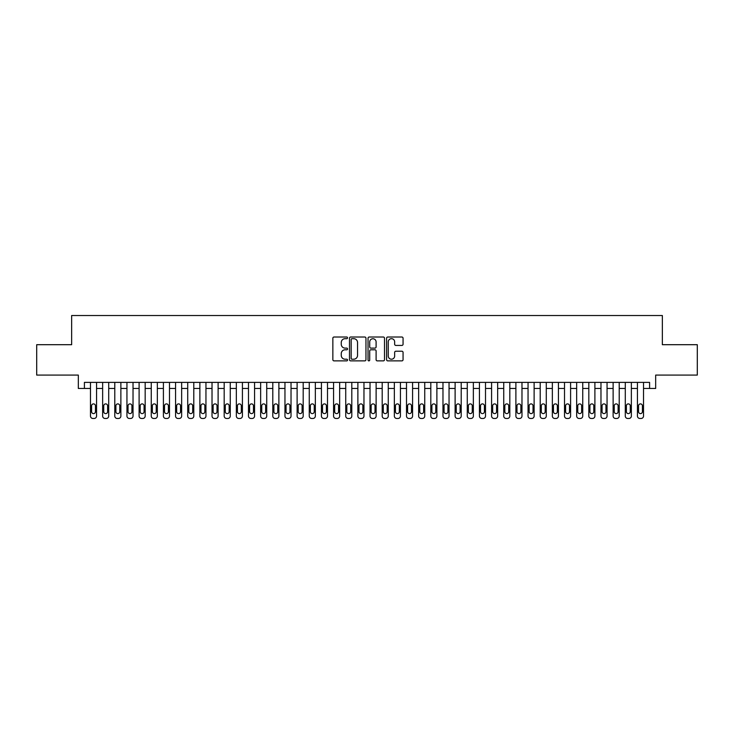 <?xml version="1.0" encoding="UTF-8"?>
<svg xmlns="http://www.w3.org/2000/svg" width="734" height="734" viewBox="0 0 734 734"><rect width="100%" height="100%" fill="white"/><g stroke="black" fill="none" stroke-linecap="round" stroke-linejoin="round"><path stroke-width="1.1" d="M347.549 337.851A0.835 0.835 0 0 0 346.714 337.016L334.043 337.016A1.193 1.193 0 0 0 332.851 338.209L332.851 359.688A1.193 1.193 0 0 0 334.043 360.88L346.714 360.88A0.835 0.835 0 0 0 347.549 360.045A0.835 0.835 0 0 0 346.714 359.21L345.081 359.21A3.817 3.817 0 0 1 341.264 355.394L341.264 353.604A3.817 3.817 0 0 1 345.081 349.788L346.714 349.788A0.835 0.835 0 0 0 347.549 348.953A0.835 0.835 0 0 0 346.714 348.118L345.081 348.118A3.817 3.817 0 0 1 341.264 344.301L341.264 342.512A3.817 3.817 0 0 1 345.081 338.686L346.714 338.686A0.835 0.835 0 0 0 347.549 337.851M401.865 345.43A1.193 1.193 0 0 0 403.058 344.237L403.058 338.209A1.193 1.193 0 0 0 401.865 337.016L387.791 337.016A1.193 1.193 0 0 0 386.598 338.209L386.598 359.688A1.193 1.193 0 0 0 387.791 360.88L401.865 360.88A1.193 1.193 0 0 0 403.058 359.688L403.058 352.412A1.193 1.193 0 0 0 401.865 351.219L395.846 351.219A1.193 1.193 0 0 0 394.653 352.412L394.653 356.018A3.193 3.193 0 0 1 391.461 359.21A3.193 3.193 0 0 1 388.268 356.018L388.268 341.879A3.193 3.193 0 0 1 391.461 338.686A3.193 3.193 0 0 1 394.653 341.879L394.653 344.237A1.193 1.193 0 0 0 395.846 345.43L401.865 345.43M84.41 388.451L84.41 382.377L649.59 382.377L649.59 388.451L655.673 388.451L655.673 375.083L697.3 375.083L697.3 344.696L662.352 344.696L662.352 315.528L71.648 315.528L71.648 344.696L36.7 344.696L36.7 375.083L78.327 375.083L78.327 388.451L90.484 388.451M365.954 338.209A1.193 1.193 0 0 0 364.761 337.016L350.687 337.016A1.193 1.193 0 0 0 349.494 338.209L349.494 359.688A1.193 1.193 0 0 0 350.687 360.88L364.761 360.88A1.193 1.193 0 0 0 365.954 359.688L365.954 338.209M369.239 337.016L383.313 337.016A1.193 1.193 0 0 1 384.506 338.209L384.506 359.688A1.193 1.193 0 0 1 383.313 360.88L377.294 360.88A1.193 1.193 0 0 1 376.102 359.688L376.102 350.98A1.193 1.193 0 0 0 374.9 349.788L370.909 349.788A1.193 1.193 0 0 0 369.716 350.98L369.716 360.045A0.835 0.835 0 0 1 368.881 360.88A0.835 0.835 0 0 1 368.046 360.045L368.046 338.209A1.193 1.193 0 0 1 369.239 337.016M96.558 382.377L96.558 416.04L96.558 388.451L102.641 388.451M108.715 382.377L108.715 416.04L108.715 388.451L114.788 388.451M120.871 382.377L120.871 416.04L120.871 388.451L126.945 388.451M133.028 382.377L133.028 416.04L133.028 388.451L139.102 388.451M145.176 382.377L145.176 416.04L145.176 388.451L151.259 388.451M157.333 382.377L157.333 416.04L157.333 388.451L163.407 388.451M169.49 382.377L169.49 416.04L169.49 388.451L175.564 388.451M181.647 382.377L181.647 416.04L181.647 388.451L187.72 388.451M193.794 382.377L193.794 416.04L193.794 388.451L199.877 388.451M205.951 382.377L205.951 416.04L205.951 388.451L212.025 388.451M218.108 382.377L218.108 416.04L218.108 388.451L224.182 388.451M230.265 382.377L230.265 416.04L230.265 388.451L236.339 388.451M242.413 382.377L242.413 416.04L242.413 388.451L248.496 388.451M254.57 382.377L254.57 416.04L254.57 388.451L260.643 388.451M266.726 382.377L266.726 416.04L266.726 388.451L272.8 388.451M278.883 382.377L278.883 416.04L278.883 388.451L284.957 388.451M291.031 382.377L291.031 416.04L291.031 388.451L297.114 388.451M303.188 382.377L303.188 416.04L303.188 388.451L309.262 388.451M315.345 382.377L315.345 416.04L315.345 388.451L321.419 388.451M327.502 382.377L327.502 416.04L327.502 388.451L333.575 388.451M339.649 382.377L339.649 416.04L339.649 388.451L345.732 388.451M351.806 382.377L351.806 416.04L351.806 388.451L357.88 388.451M363.963 382.377L363.963 416.04L363.963 388.451L370.037 388.451M376.12 382.377L376.12 416.04L376.12 388.451L382.194 388.451M388.268 382.377L388.268 416.04L388.268 388.451L394.351 388.451M400.425 382.377L400.425 416.04L400.425 388.451L406.498 388.451M412.581 382.377L412.581 416.04L412.581 388.451L418.655 388.451M424.738 382.377L424.738 416.04L424.738 388.451L430.812 388.451M436.886 382.377L436.886 416.04L436.886 388.451L442.969 388.451M449.043 382.377L449.043 416.04L449.043 388.451L455.117 388.451M461.2 382.377L461.2 416.04L461.2 388.451L467.274 388.451M473.357 382.377L473.357 416.04L473.357 388.451L479.43 388.451M485.504 382.377L485.504 416.04L485.504 388.451L491.587 388.451M497.661 382.377L497.661 416.04L497.661 388.451L503.735 388.451M509.818 382.377L509.818 416.04L509.818 388.451L515.892 388.451M521.975 382.377L521.975 416.04L521.975 388.451L528.049 388.451M534.123 382.377L534.123 416.04L534.123 388.451L540.206 388.451M546.279 382.377L546.279 416.04L546.279 388.451L552.353 388.451M558.436 382.377L558.436 416.04L558.436 388.451L564.51 388.451M570.593 382.377L570.593 416.04L570.593 388.451L576.667 388.451M582.741 382.377L582.741 416.04L582.741 388.451L588.824 388.451M594.898 382.377L594.898 416.04L594.898 388.451L600.972 388.451M607.055 382.377L607.055 416.04L607.055 388.451L613.129 388.451M619.212 382.377L619.212 416.04L619.212 388.451L625.285 388.451M631.359 382.377L631.359 416.04L631.359 388.451L637.442 388.451M643.516 382.377L643.516 416.04L643.516 388.451L649.59 388.451M351.999 338.686A0.835 0.835 0 0 0 351.164 339.521L351.164 358.375A0.835 0.835 0 0 0 351.999 359.21L353.724 359.21A3.817 3.817 0 0 0 357.541 355.394L357.541 342.512A3.817 3.817 0 0 0 353.724 338.686L351.999 338.686M376.102 341.943A3.193 3.193 0 0 0 372.909 338.75A3.193 3.193 0 0 0 369.716 341.943L369.716 346.925A1.193 1.193 0 0 0 370.909 348.118L374.9 348.118A1.193 1.193 0 0 0 376.102 346.925L376.102 341.943M91.576 411.664A1.945 1.945 91.4 0 0 93.521 413.609A1.945 1.945 91.4 0 0 95.466 411.664A1.945 1.945 -91.4 0 1 93.521 413.609A1.945 1.945 -91.4 0 1 91.576 411.664L91.576 405.838A1.945 1.945 -91.4 0 1 93.521 403.893A1.945 1.945 -91.4 0 1 95.466 405.838A1.945 1.945 91.4 0 0 93.521 403.893A1.945 1.945 91.4 0 0 91.576 405.838M90.484 382.377L90.484 416.04A2.431 2.431 88.6 0 0 92.915 418.472L94.126 418.472A2.431 2.431 88.6 0 0 96.558 416.04M95.466 405.838L95.466 411.664M103.733 411.664A1.945 1.945 91.4 0 0 105.678 413.609A1.945 1.945 91.4 0 0 107.623 411.664A1.945 1.945 -91.4 0 1 105.678 413.609A1.945 1.945 -91.4 0 1 103.733 411.664L103.733 405.838A1.945 1.945 -91.4 0 1 105.678 403.893A1.945 1.945 -91.4 0 1 107.623 405.838A1.945 1.945 91.4 0 0 105.678 403.893A1.945 1.945 91.4 0 0 103.733 405.838M115.889 411.664A1.945 1.945 91.4 0 0 117.835 413.609A1.945 1.945 91.4 0 0 119.78 411.664A1.945 1.945 -91.4 0 1 117.835 413.609A1.945 1.945 -91.4 0 1 115.889 411.664L115.889 405.838A1.945 1.945 -91.4 0 1 117.835 403.893A1.945 1.945 -91.4 0 1 119.78 405.838A1.945 1.945 91.4 0 0 117.835 403.893A1.945 1.945 91.4 0 0 115.889 405.838M128.037 411.664A1.945 1.945 91.4 0 0 129.982 413.609A1.945 1.945 91.4 0 0 131.927 411.664A1.945 1.945 -91.4 0 1 129.982 413.609A1.945 1.945 -91.4 0 1 128.037 411.664L128.037 405.838A1.945 1.945 -91.4 0 1 129.982 403.893A1.945 1.945 -91.4 0 1 131.927 405.838A1.945 1.945 91.4 0 0 129.982 403.893A1.945 1.945 91.4 0 0 128.037 405.838M140.194 411.664A1.945 1.945 91.4 0 0 142.139 413.609A1.945 1.945 91.4 0 0 144.084 411.664A1.945 1.945 -91.4 0 1 142.139 413.609A1.945 1.945 -91.4 0 1 140.194 411.664L140.194 405.838A1.945 1.945 -91.4 0 1 142.139 403.893A1.945 1.945 -91.4 0 1 144.084 405.838A1.945 1.945 91.4 0 0 142.139 403.893A1.945 1.945 91.4 0 0 140.194 405.838M102.641 382.377L102.641 416.04A2.431 2.431 88.6 0 0 105.072 418.472L106.283 418.472A2.431 2.431 88.6 0 0 108.715 416.04M107.623 405.838L107.623 411.664M114.788 382.377L114.788 416.04A2.431 2.431 88.6 0 0 117.22 418.472L118.44 418.472A2.431 2.431 88.6 0 0 120.871 416.04M119.78 405.838L119.78 411.664M126.945 382.377L126.945 416.04A2.431 2.431 88.6 0 0 129.377 418.472L130.597 418.472A2.431 2.431 88.6 0 0 133.028 416.04M131.927 405.838L131.927 411.664M139.102 382.377L139.102 416.04A2.431 2.431 88.6 0 0 141.534 418.472L142.745 418.472A2.431 2.431 88.6 0 0 145.176 416.04M144.084 405.838L144.084 411.664M152.351 411.664A1.945 1.945 91.4 0 0 154.296 413.609A1.945 1.945 91.4 0 0 156.241 411.664A1.945 1.945 -91.4 0 1 154.296 413.609A1.945 1.945 -91.4 0 1 152.351 411.664L152.351 405.838A1.945 1.945 -91.4 0 1 154.296 403.893A1.945 1.945 -91.4 0 1 156.241 405.838A1.945 1.945 91.4 0 0 154.296 403.893A1.945 1.945 91.4 0 0 152.351 405.838M151.259 382.377L151.259 416.04A2.431 2.431 88.6 0 0 153.69 418.472L154.902 418.472A2.431 2.431 88.6 0 0 157.333 416.04M156.241 405.838L156.241 411.664M164.508 411.664A1.945 1.945 91.4 0 0 166.453 413.609A1.945 1.945 91.4 0 0 168.398 411.664A1.945 1.945 -91.4 0 1 166.453 413.609A1.945 1.945 -91.4 0 1 164.508 411.664L164.508 405.838A1.945 1.945 -91.4 0 1 166.453 403.893A1.945 1.945 -91.4 0 1 168.398 405.838A1.945 1.945 91.4 0 0 166.453 403.893A1.945 1.945 91.4 0 0 164.508 405.838M163.407 382.377L163.407 416.04A2.431 2.431 88.6 0 0 165.838 418.472L167.058 418.472A2.431 2.431 88.6 0 0 169.49 416.04M168.398 405.838L168.398 411.664M176.655 411.664A1.945 1.945 91.4 0 0 178.601 413.609A1.945 1.945 91.4 0 0 180.546 411.664A1.945 1.945 -91.4 0 1 178.601 413.609A1.945 1.945 -91.4 0 1 176.655 411.664L176.655 405.838A1.945 1.945 -91.4 0 1 178.601 403.893A1.945 1.945 -91.4 0 1 180.546 405.838A1.945 1.945 91.4 0 0 178.601 403.893A1.945 1.945 91.4 0 0 176.655 405.838M175.564 382.377L175.564 416.04A2.431 2.431 88.6 0 0 177.995 418.472L179.215 418.472A2.431 2.431 88.6 0 0 181.647 416.04M180.546 405.838L180.546 411.664M188.812 411.664A1.945 1.945 91.4 0 0 190.757 413.609A1.945 1.945 91.4 0 0 192.703 411.664A1.945 1.945 -91.4 0 1 190.757 413.609A1.945 1.945 -91.4 0 1 188.812 411.664L188.812 405.838A1.945 1.945 -91.4 0 1 190.757 403.893A1.945 1.945 -91.4 0 1 192.703 405.838A1.945 1.945 91.4 0 0 190.757 403.893A1.945 1.945 91.4 0 0 188.812 405.838M187.72 382.377L187.72 416.04A2.431 2.431 88.6 0 0 190.152 418.472L191.363 418.472A2.431 2.431 88.6 0 0 193.794 416.04M192.703 405.838L192.703 411.664M200.969 411.664A1.945 1.945 91.4 0 0 202.914 413.609A1.945 1.945 91.4 0 0 204.859 411.664A1.945 1.945 -91.4 0 1 202.914 413.609A1.945 1.945 -91.4 0 1 200.969 411.664L200.969 405.838A1.945 1.945 -91.4 0 1 202.914 403.893A1.945 1.945 -91.4 0 1 204.859 405.838A1.945 1.945 91.4 0 0 202.914 403.893A1.945 1.945 91.4 0 0 200.969 405.838M213.126 411.664A1.945 1.945 91.4 0 0 215.071 413.609A1.945 1.945 91.4 0 0 217.016 411.664A1.945 1.945 -91.4 0 1 215.071 413.609A1.945 1.945 -91.4 0 1 213.126 411.664L213.126 405.838A1.945 1.945 -91.4 0 1 215.071 403.893A1.945 1.945 -91.4 0 1 217.016 405.838A1.945 1.945 91.4 0 0 215.071 403.893A1.945 1.945 91.4 0 0 213.126 405.838M225.274 411.664A1.945 1.945 91.4 0 0 227.219 413.609A1.945 1.945 91.4 0 0 229.164 411.664A1.945 1.945 -91.4 0 1 227.219 413.609A1.945 1.945 -91.4 0 1 225.274 411.664L225.274 405.838A1.945 1.945 -91.4 0 1 227.219 403.893A1.945 1.945 -91.4 0 1 229.164 405.838A1.945 1.945 91.4 0 0 227.219 403.893A1.945 1.945 91.4 0 0 225.274 405.838M237.431 411.664A1.945 1.945 91.4 0 0 239.376 413.609A1.945 1.945 91.4 0 0 241.321 411.664A1.945 1.945 -91.4 0 1 239.376 413.609A1.945 1.945 -91.4 0 1 237.431 411.664L237.431 405.838A1.945 1.945 -91.4 0 1 239.376 403.893A1.945 1.945 -91.4 0 1 241.321 405.838A1.945 1.945 91.4 0 0 239.376 403.893A1.945 1.945 91.4 0 0 237.431 405.838M249.588 411.664A1.945 1.945 91.4 0 0 251.533 413.609A1.945 1.945 91.4 0 0 253.478 411.664A1.945 1.945 -91.4 0 1 251.533 413.609A1.945 1.945 -91.4 0 1 249.588 411.664L249.588 405.838A1.945 1.945 -91.4 0 1 251.533 403.893A1.945 1.945 -91.4 0 1 253.478 405.838A1.945 1.945 91.4 0 0 251.533 403.893A1.945 1.945 91.4 0 0 249.588 405.838M261.744 411.664A1.945 1.945 91.4 0 0 263.689 413.609A1.945 1.945 91.4 0 0 265.635 411.664A1.945 1.945 -91.4 0 1 263.689 413.609A1.945 1.945 -91.4 0 1 261.744 411.664L261.744 405.838A1.945 1.945 -91.4 0 1 263.689 403.893A1.945 1.945 -91.4 0 1 265.635 405.838A1.945 1.945 91.4 0 0 263.689 403.893A1.945 1.945 91.4 0 0 261.744 405.838M273.892 411.664A1.945 1.945 91.4 0 0 275.837 413.609A1.945 1.945 91.4 0 0 277.782 411.664A1.945 1.945 -91.4 0 1 275.837 413.609A1.945 1.945 -91.4 0 1 273.892 411.664L273.892 405.838A1.945 1.945 -91.4 0 1 275.837 403.893A1.945 1.945 -91.4 0 1 277.782 405.838A1.945 1.945 91.4 0 0 275.837 403.893A1.945 1.945 91.4 0 0 273.892 405.838M286.049 411.664A1.945 1.945 91.4 0 0 287.994 413.609A1.945 1.945 91.4 0 0 289.939 411.664A1.945 1.945 -91.4 0 1 287.994 413.609A1.945 1.945 -91.4 0 1 286.049 411.664L286.049 405.838A1.945 1.945 -91.4 0 1 287.994 403.893A1.945 1.945 -91.4 0 1 289.939 405.838A1.945 1.945 91.4 0 0 287.994 403.893A1.945 1.945 91.4 0 0 286.049 405.838M298.206 411.664A1.945 1.945 91.4 0 0 300.151 413.609A1.945 1.945 91.4 0 0 302.096 411.664A1.945 1.945 -91.4 0 1 300.151 413.609A1.945 1.945 -91.4 0 1 298.206 411.664L298.206 405.838A1.945 1.945 -91.4 0 1 300.151 403.893A1.945 1.945 -91.4 0 1 302.096 405.838A1.945 1.945 91.4 0 0 300.151 403.893A1.945 1.945 91.4 0 0 298.206 405.838M310.363 411.664A1.945 1.945 91.4 0 0 312.308 413.609A1.945 1.945 91.4 0 0 314.253 411.664A1.945 1.945 -91.4 0 1 312.308 413.609A1.945 1.945 -91.4 0 1 310.363 411.664L310.363 405.838A1.945 1.945 -91.4 0 1 312.308 403.893A1.945 1.945 -91.4 0 1 314.253 405.838A1.945 1.945 91.4 0 0 312.308 403.893A1.945 1.945 91.4 0 0 310.363 405.838M322.51 411.664A1.945 1.945 91.4 0 0 324.456 413.609A1.945 1.945 91.4 0 0 326.401 411.664A1.945 1.945 -91.4 0 1 324.456 413.609A1.945 1.945 -91.4 0 1 322.51 411.664L322.51 405.838A1.945 1.945 -91.4 0 1 324.456 403.893A1.945 1.945 -91.4 0 1 326.401 405.838A1.945 1.945 91.4 0 0 324.456 403.893A1.945 1.945 91.4 0 0 322.51 405.838M334.667 411.664A1.945 1.945 91.4 0 0 336.612 413.609A1.945 1.945 91.4 0 0 338.558 411.664A1.945 1.945 -91.4 0 1 336.612 413.609A1.945 1.945 -91.4 0 1 334.667 411.664L334.667 405.838A1.945 1.945 -91.4 0 1 336.612 403.893A1.945 1.945 -91.4 0 1 338.558 405.838A1.945 1.945 91.4 0 0 336.612 403.893A1.945 1.945 91.4 0 0 334.667 405.838M199.877 382.377L199.877 416.04A2.431 2.431 88.6 0 0 202.309 418.472L203.52 418.472A2.431 2.431 88.6 0 0 205.951 416.04M204.859 405.838L204.859 411.664M212.025 382.377L212.025 416.04A2.431 2.431 88.6 0 0 214.456 418.472L215.677 418.472A2.431 2.431 88.6 0 0 218.108 416.04M217.016 405.838L217.016 411.664M224.182 382.377L224.182 416.04A2.431 2.431 88.6 0 0 226.613 418.472L227.834 418.472A2.431 2.431 88.6 0 0 230.265 416.04M229.164 405.838L229.164 411.664M236.339 382.377L236.339 416.04A2.431 2.431 88.6 0 0 238.77 418.472L239.981 418.472A2.431 2.431 88.6 0 0 242.413 416.04M241.321 405.838L241.321 411.664M248.496 382.377L248.496 416.04A2.431 2.431 88.6 0 0 250.927 418.472L252.138 418.472A2.431 2.431 88.6 0 0 254.57 416.04M253.478 405.838L253.478 411.664M260.643 382.377L260.643 416.04A2.431 2.431 88.6 0 0 263.075 418.472L264.295 418.472A2.431 2.431 88.6 0 0 266.726 416.04M265.635 405.838L265.635 411.664M272.8 382.377L272.8 416.04A2.431 2.431 88.6 0 0 275.232 418.472L276.452 418.472A2.431 2.431 88.6 0 0 278.883 416.04M277.782 405.838L277.782 411.664M284.957 382.377L284.957 416.04A2.431 2.431 88.6 0 0 287.389 418.472L288.6 418.472A2.431 2.431 88.6 0 0 291.031 416.04M289.939 405.838L289.939 411.664M297.114 382.377L297.114 416.04A2.431 2.431 88.6 0 0 299.545 418.472L300.757 418.472A2.431 2.431 88.6 0 0 303.188 416.04M302.096 405.838L302.096 411.664M309.262 382.377L309.262 416.04A2.431 2.431 88.6 0 0 311.693 418.472L312.913 418.472A2.431 2.431 88.6 0 0 315.345 416.04M314.253 405.838L314.253 411.664M321.419 382.377L321.419 416.04A2.431 2.431 88.6 0 0 323.85 418.472L325.07 418.472A2.431 2.431 88.6 0 0 327.502 416.04M326.401 405.838L326.401 411.664M333.575 382.377L333.575 416.04A2.431 2.431 88.6 0 0 336.007 418.472L337.218 418.472A2.431 2.431 88.6 0 0 339.649 416.04M338.558 405.838L338.558 411.664M346.824 411.664A1.945 1.945 91.4 0 0 348.769 413.609A1.945 1.945 91.4 0 0 350.714 411.664A1.945 1.945 -91.4 0 1 348.769 413.609A1.945 1.945 -91.4 0 1 346.824 411.664L346.824 405.838A1.945 1.945 -91.4 0 1 348.769 403.893A1.945 1.945 -91.4 0 1 350.714 405.838A1.945 1.945 91.4 0 0 348.769 403.893A1.945 1.945 91.4 0 0 346.824 405.838M358.981 411.664A1.945 1.945 91.4 0 0 360.926 413.609A1.945 1.945 91.4 0 0 362.871 411.664A1.945 1.945 -91.4 0 1 360.926 413.609A1.945 1.945 -91.4 0 1 358.981 411.664L358.981 405.838A1.945 1.945 -91.4 0 1 360.926 403.893A1.945 1.945 -91.4 0 1 362.871 405.838A1.945 1.945 91.4 0 0 360.926 403.893A1.945 1.945 91.4 0 0 358.981 405.838M371.129 411.664A1.945 1.945 91.4 0 0 373.074 413.609A1.945 1.945 91.4 0 0 375.019 411.664A1.945 1.945 -91.4 0 1 373.074 413.609A1.945 1.945 -91.4 0 1 371.129 411.664L371.129 405.838A1.945 1.945 -91.4 0 1 373.074 403.893A1.945 1.945 -91.4 0 1 375.019 405.838A1.945 1.945 91.4 0 0 373.074 403.893A1.945 1.945 91.4 0 0 371.129 405.838M383.286 411.664A1.945 1.945 91.4 0 0 385.231 413.609A1.945 1.945 91.4 0 0 387.176 411.664A1.945 1.945 -91.4 0 1 385.231 413.609A1.945 1.945 -91.4 0 1 383.286 411.664L383.286 405.838A1.945 1.945 -91.4 0 1 385.231 403.893A1.945 1.945 -91.4 0 1 387.176 405.838A1.945 1.945 91.4 0 0 385.231 403.893A1.945 1.945 91.4 0 0 383.286 405.838M345.732 382.377L345.732 416.04A2.431 2.431 88.6 0 0 348.164 418.472L349.375 418.472A2.431 2.431 88.6 0 0 351.806 416.04M350.714 405.838L350.714 411.664M357.88 382.377L357.88 416.04A2.431 2.431 88.6 0 0 360.311 418.472L361.532 418.472A2.431 2.431 88.6 0 0 363.963 416.04M362.871 405.838L362.871 411.664M370.037 382.377L370.037 416.04A2.431 2.431 88.6 0 0 372.468 418.472L373.689 418.472A2.431 2.431 88.6 0 0 376.12 416.04M375.019 405.838L375.019 411.664M382.194 382.377L382.194 416.04A2.431 2.431 88.6 0 0 384.625 418.472L385.836 418.472A2.431 2.431 88.6 0 0 388.268 416.04M387.176 405.838L387.176 411.664M395.442 411.664A1.945 1.945 91.4 0 0 397.388 413.609A1.945 1.945 91.4 0 0 399.333 411.664A1.945 1.945 -91.4 0 1 397.388 413.609A1.945 1.945 -91.4 0 1 395.442 411.664L395.442 405.838A1.945 1.945 -91.4 0 1 397.388 403.893A1.945 1.945 -91.4 0 1 399.333 405.838A1.945 1.945 91.4 0 0 397.388 403.893A1.945 1.945 91.4 0 0 395.442 405.838M394.351 382.377L394.351 416.04A2.431 2.431 88.6 0 0 396.782 418.472L397.993 418.472A2.431 2.431 88.6 0 0 400.425 416.04M399.333 405.838L399.333 411.664M407.599 411.664A1.945 1.945 91.4 0 0 409.544 413.609A1.945 1.945 91.4 0 0 411.49 411.664A1.945 1.945 -91.4 0 1 409.544 413.609A1.945 1.945 -91.4 0 1 407.599 411.664L407.599 405.838A1.945 1.945 -91.4 0 1 409.544 403.893A1.945 1.945 -91.4 0 1 411.49 405.838A1.945 1.945 91.4 0 0 409.544 403.893A1.945 1.945 91.4 0 0 407.599 405.838M406.498 382.377L406.498 416.04A2.431 2.431 88.6 0 0 408.93 418.472L410.15 418.472A2.431 2.431 88.6 0 0 412.581 416.04M411.49 405.838L411.49 411.664M419.747 411.664A1.945 1.945 91.4 0 0 421.692 413.609A1.945 1.945 91.4 0 0 423.637 411.664A1.945 1.945 -91.4 0 1 421.692 413.609A1.945 1.945 -91.4 0 1 419.747 411.664L419.747 405.838A1.945 1.945 -91.4 0 1 421.692 403.893A1.945 1.945 -91.4 0 1 423.637 405.838A1.945 1.945 91.4 0 0 421.692 403.893A1.945 1.945 91.4 0 0 419.747 405.838M418.655 382.377L418.655 416.04A2.431 2.431 88.6 0 0 421.087 418.472L422.307 418.472A2.431 2.431 88.6 0 0 424.738 416.04M423.637 405.838L423.637 411.664M431.904 411.664A1.945 1.945 91.4 0 0 433.849 413.609A1.945 1.945 91.4 0 0 435.794 411.664A1.945 1.945 -91.4 0 1 433.849 413.609A1.945 1.945 -91.4 0 1 431.904 411.664L431.904 405.838A1.945 1.945 -91.4 0 1 433.849 403.893A1.945 1.945 -91.4 0 1 435.794 405.838A1.945 1.945 91.4 0 0 433.849 403.893A1.945 1.945 91.4 0 0 431.904 405.838M430.812 382.377L430.812 416.04A2.431 2.431 88.6 0 0 433.243 418.472L434.455 418.472A2.431 2.431 88.6 0 0 436.886 416.04M435.794 405.838L435.794 411.664M444.061 411.664A1.945 1.945 91.4 0 0 446.006 413.609A1.945 1.945 91.4 0 0 447.951 411.664A1.945 1.945 -91.4 0 1 446.006 413.609A1.945 1.945 -91.4 0 1 444.061 411.664L444.061 405.838A1.945 1.945 -91.4 0 1 446.006 403.893A1.945 1.945 -91.4 0 1 447.951 405.838A1.945 1.945 91.4 0 0 446.006 403.893A1.945 1.945 91.4 0 0 444.061 405.838M442.969 382.377L442.969 416.04A2.431 2.431 88.6 0 0 445.4 418.472L446.611 418.472A2.431 2.431 88.6 0 0 449.043 416.04M447.951 405.838L447.951 411.664M456.218 411.664A1.945 1.945 91.4 0 0 458.163 413.609A1.945 1.945 91.4 0 0 460.108 411.664A1.945 1.945 -91.4 0 1 458.163 413.609A1.945 1.945 -91.4 0 1 456.218 411.664L456.218 405.838A1.945 1.945 -91.4 0 1 458.163 403.893A1.945 1.945 -91.4 0 1 460.108 405.838A1.945 1.945 91.4 0 0 458.163 403.893A1.945 1.945 91.4 0 0 456.218 405.838M455.117 382.377L455.117 416.04A2.431 2.431 88.6 0 0 457.548 418.472L458.768 418.472A2.431 2.431 88.6 0 0 461.2 416.04M460.108 405.838L460.108 411.664M468.365 411.664A1.945 1.945 91.4 0 0 470.31 413.609A1.945 1.945 91.4 0 0 472.256 411.664A1.945 1.945 -91.4 0 1 470.31 413.609A1.945 1.945 -91.4 0 1 468.365 411.664L468.365 405.838A1.945 1.945 -91.4 0 1 470.31 403.893A1.945 1.945 -91.4 0 1 472.256 405.838A1.945 1.945 91.4 0 0 470.31 403.893A1.945 1.945 91.4 0 0 468.365 405.838M467.274 382.377L467.274 416.04A2.431 2.431 88.6 0 0 469.705 418.472L470.925 418.472A2.431 2.431 88.6 0 0 473.357 416.04M472.256 405.838L472.256 411.664M480.522 411.664A1.945 1.945 91.4 0 0 482.467 413.609A1.945 1.945 91.4 0 0 484.412 411.664A1.945 1.945 -91.4 0 1 482.467 413.609A1.945 1.945 -91.4 0 1 480.522 411.664L480.522 405.838A1.945 1.945 -91.4 0 1 482.467 403.893A1.945 1.945 -91.4 0 1 484.412 405.838A1.945 1.945 91.4 0 0 482.467 403.893A1.945 1.945 91.4 0 0 480.522 405.838M479.43 382.377L479.43 416.04A2.431 2.431 88.6 0 0 481.862 418.472L483.073 418.472A2.431 2.431 88.6 0 0 485.504 416.04M484.412 405.838L484.412 411.664M492.679 411.664A1.945 1.945 91.4 0 0 494.624 413.609A1.945 1.945 91.4 0 0 496.569 411.664A1.945 1.945 -91.4 0 1 494.624 413.609A1.945 1.945 -91.4 0 1 492.679 411.664L492.679 405.838A1.945 1.945 -91.4 0 1 494.624 403.893A1.945 1.945 -91.4 0 1 496.569 405.838A1.945 1.945 91.4 0 0 494.624 403.893A1.945 1.945 91.4 0 0 492.679 405.838M491.587 382.377L491.587 416.04A2.431 2.431 88.6 0 0 494.019 418.472L495.23 418.472A2.431 2.431 88.6 0 0 497.661 416.04M496.569 405.838L496.569 411.664M504.836 411.664A1.945 1.945 91.4 0 0 506.781 413.609A1.945 1.945 91.4 0 0 508.726 411.664A1.945 1.945 -91.4 0 1 506.781 413.609A1.945 1.945 -91.4 0 1 504.836 411.664L504.836 405.838A1.945 1.945 -91.4 0 1 506.781 403.893A1.945 1.945 -91.4 0 1 508.726 405.838A1.945 1.945 91.4 0 0 506.781 403.893A1.945 1.945 91.4 0 0 504.836 405.838M503.735 382.377L503.735 416.04A2.431 2.431 88.6 0 0 506.166 418.472L507.387 418.472A2.431 2.431 88.6 0 0 509.818 416.04M508.726 405.838L508.726 411.664M516.984 411.664A1.945 1.945 91.4 0 0 518.929 413.609A1.945 1.945 91.4 0 0 520.874 411.664A1.945 1.945 -91.4 0 1 518.929 413.609A1.945 1.945 -91.4 0 1 516.984 411.664L516.984 405.838A1.945 1.945 -91.4 0 1 518.929 403.893A1.945 1.945 -91.4 0 1 520.874 405.838A1.945 1.945 91.4 0 0 518.929 403.893A1.945 1.945 91.4 0 0 516.984 405.838M515.892 382.377L515.892 416.04A2.431 2.431 88.6 0 0 518.323 418.472L519.544 418.472A2.431 2.431 88.6 0 0 521.975 416.04M520.874 405.838L520.874 411.664M529.141 411.664A1.945 1.945 91.4 0 0 531.086 413.609A1.945 1.945 91.4 0 0 533.031 411.664A1.945 1.945 -91.4 0 1 531.086 413.609A1.945 1.945 -91.4 0 1 529.141 411.664L529.141 405.838A1.945 1.945 -91.4 0 1 531.086 403.893A1.945 1.945 -91.4 0 1 533.031 405.838A1.945 1.945 91.4 0 0 531.086 403.893A1.945 1.945 91.4 0 0 529.141 405.838M528.049 382.377L528.049 416.04A2.431 2.431 88.6 0 0 530.48 418.472L531.691 418.472A2.431 2.431 88.6 0 0 534.123 416.04M533.031 405.838L533.031 411.664M541.297 411.664A1.945 1.945 91.4 0 0 543.243 413.609A1.945 1.945 91.4 0 0 545.188 411.664A1.945 1.945 -91.4 0 1 543.243 413.609A1.945 1.945 -91.4 0 1 541.297 411.664L541.297 405.838A1.945 1.945 -91.4 0 1 543.243 403.893A1.945 1.945 -91.4 0 1 545.188 405.838A1.945 1.945 91.4 0 0 543.243 403.893A1.945 1.945 91.4 0 0 541.297 405.838M540.206 382.377L540.206 416.04A2.431 2.431 88.6 0 0 542.637 418.472L543.848 418.472A2.431 2.431 88.6 0 0 546.279 416.04M545.188 405.838L545.188 411.664M553.454 411.664A1.945 1.945 91.4 0 0 555.399 413.609A1.945 1.945 91.4 0 0 557.345 411.664A1.945 1.945 -91.4 0 1 555.399 413.609A1.945 1.945 -91.4 0 1 553.454 411.664L553.454 405.838A1.945 1.945 -91.4 0 1 555.399 403.893A1.945 1.945 -91.4 0 1 557.345 405.838A1.945 1.945 91.4 0 0 555.399 403.893A1.945 1.945 91.4 0 0 553.454 405.838M552.353 382.377L552.353 416.04A2.431 2.431 88.6 0 0 554.785 418.472L556.005 418.472A2.431 2.431 88.6 0 0 558.436 416.04M557.345 405.838L557.345 411.664M565.602 411.664A1.945 1.945 91.4 0 0 567.547 413.609A1.945 1.945 91.4 0 0 569.492 411.664A1.945 1.945 -91.4 0 1 567.547 413.609A1.945 1.945 -91.4 0 1 565.602 411.664L565.602 405.838A1.945 1.945 -91.4 0 1 567.547 403.893A1.945 1.945 -91.4 0 1 569.492 405.838A1.945 1.945 91.4 0 0 567.547 403.893A1.945 1.945 91.4 0 0 565.602 405.838M564.51 382.377L564.51 416.04A2.431 2.431 88.6 0 0 566.942 418.472L568.162 418.472A2.431 2.431 88.6 0 0 570.593 416.04M569.492 405.838L569.492 411.664M577.759 411.664A1.945 1.945 91.4 0 0 579.704 413.609A1.945 1.945 91.4 0 0 581.649 411.664A1.945 1.945 -91.4 0 1 579.704 413.609A1.945 1.945 -91.4 0 1 577.759 411.664L577.759 405.838A1.945 1.945 -91.4 0 1 579.704 403.893A1.945 1.945 -91.4 0 1 581.649 405.838A1.945 1.945 91.4 0 0 579.704 403.893A1.945 1.945 91.4 0 0 577.759 405.838M576.667 382.377L576.667 416.04A2.431 2.431 88.6 0 0 579.098 418.472L580.31 418.472A2.431 2.431 88.6 0 0 582.741 416.04M581.649 405.838L581.649 411.664M589.916 411.664A1.945 1.945 91.4 0 0 591.861 413.609A1.945 1.945 91.4 0 0 593.806 411.664A1.945 1.945 -91.4 0 1 591.861 413.609A1.945 1.945 -91.4 0 1 589.916 411.664L589.916 405.838A1.945 1.945 -91.4 0 1 591.861 403.893A1.945 1.945 -91.4 0 1 593.806 405.838A1.945 1.945 91.4 0 0 591.861 403.893A1.945 1.945 91.4 0 0 589.916 405.838M588.824 382.377L588.824 416.04A2.431 2.431 88.6 0 0 591.255 418.472L592.466 418.472A2.431 2.431 88.6 0 0 594.898 416.04M593.806 405.838L593.806 411.664M602.073 411.664A1.945 1.945 91.4 0 0 604.018 413.609A1.945 1.945 91.4 0 0 605.963 411.664A1.945 1.945 -91.4 0 1 604.018 413.609A1.945 1.945 -91.4 0 1 602.073 411.664L602.073 405.838A1.945 1.945 -91.4 0 1 604.018 403.893A1.945 1.945 -91.4 0 1 605.963 405.838A1.945 1.945 91.4 0 0 604.018 403.893A1.945 1.945 91.4 0 0 602.073 405.838M600.972 382.377L600.972 416.04A2.431 2.431 88.6 0 0 603.403 418.472L604.623 418.472A2.431 2.431 88.6 0 0 607.055 416.04M605.963 405.838L605.963 411.664M614.22 411.664A1.945 1.945 91.4 0 0 616.165 413.609A1.945 1.945 91.4 0 0 618.111 411.664A1.945 1.945 -91.4 0 1 616.165 413.609A1.945 1.945 -91.4 0 1 614.22 411.664L614.22 405.838A1.945 1.945 -91.4 0 1 616.165 403.893A1.945 1.945 -91.4 0 1 618.111 405.838A1.945 1.945 91.4 0 0 616.165 403.893A1.945 1.945 91.4 0 0 614.22 405.838M613.129 382.377L613.129 416.04A2.431 2.431 88.6 0 0 615.56 418.472L616.78 418.472A2.431 2.431 88.6 0 0 619.212 416.04M618.111 405.838L618.111 411.664M626.377 411.664A1.945 1.945 91.4 0 0 628.322 413.609A1.945 1.945 91.4 0 0 630.267 411.664A1.945 1.945 -91.4 0 1 628.322 413.609A1.945 1.945 -91.4 0 1 626.377 411.664L626.377 405.838A1.945 1.945 -91.4 0 1 628.322 403.893A1.945 1.945 -91.4 0 1 630.267 405.838A1.945 1.945 91.4 0 0 628.322 403.893A1.945 1.945 91.4 0 0 626.377 405.838M625.285 382.377L625.285 416.04A2.431 2.431 88.6 0 0 627.717 418.472L628.928 418.472A2.431 2.431 88.6 0 0 631.359 416.04M630.267 405.838L630.267 411.664M638.534 411.664A1.945 1.945 91.4 0 0 640.479 413.609A1.945 1.945 91.4 0 0 642.424 411.664A1.945 1.945 -91.4 0 1 640.479 413.609A1.945 1.945 -91.4 0 1 638.534 411.664L638.534 405.838A1.945 1.945 -91.4 0 1 640.479 403.893A1.945 1.945 -91.4 0 1 642.424 405.838A1.945 1.945 91.4 0 0 640.479 403.893A1.945 1.945 91.4 0 0 638.534 405.838M637.442 382.377L637.442 416.04A2.431 2.431 88.6 0 0 639.874 418.472L641.085 418.472A2.431 2.431 88.6 0 0 643.516 416.04M642.424 405.838L642.424 411.664"/></g></svg>
